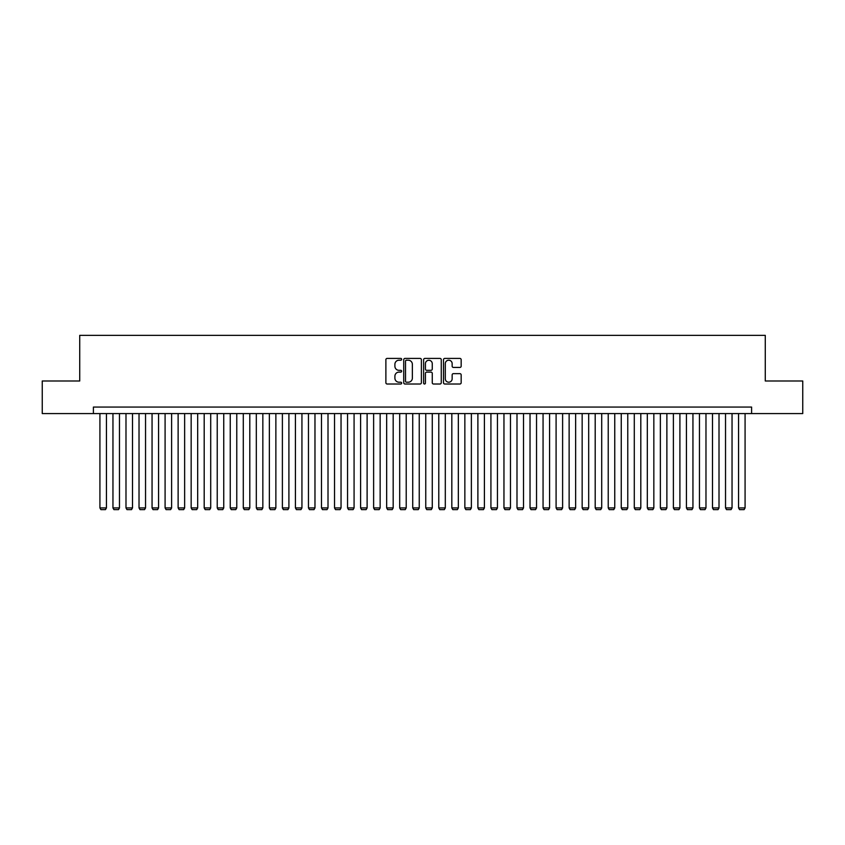 <?xml version="1.0" encoding="UTF-8"?>
<svg xmlns="http://www.w3.org/2000/svg" width="845" height="845" viewBox="0 0 845 845"><rect width="100%" height="100%" fill="white"/><g stroke="black" fill="none" stroke-linecap="round" stroke-linejoin="round"><path stroke-width="1.27" d="M401.65 359.315A0.898 0.898 0 0 0 400.752 358.417L387.158 358.417A1.278 1.278 0 0 0 385.88 359.695L385.88 382.732A1.278 1.278 0 0 0 387.158 384.01L400.752 384.01A0.898 0.898 0 0 0 401.65 383.112A0.898 0.898 0 0 0 400.752 382.215L398.988 382.215A4.098 4.098 0 0 1 394.9 378.127L394.9 376.205A4.098 4.098 0 0 1 398.988 372.106L400.752 372.106A0.898 0.898 0 0 0 401.65 371.208A0.898 0.898 0 0 0 400.752 370.321L398.988 370.321A4.098 4.098 0 0 1 394.9 366.223L394.9 364.301A4.098 4.098 0 0 1 398.988 360.213L400.752 360.213A0.898 0.898 0 0 0 401.65 359.315M459.891 367.438A1.278 1.278 0 0 0 461.169 366.16L461.169 359.695A1.278 1.278 0 0 0 459.891 358.417L444.787 358.417A1.278 1.278 0 0 0 443.509 359.695L443.509 382.732A1.278 1.278 0 0 0 444.787 384.01L459.891 384.01A1.278 1.278 0 0 0 461.169 382.732L461.169 374.926A1.278 1.278 0 0 0 459.891 373.648L453.427 373.648A1.278 1.278 0 0 0 452.149 374.926L452.149 378.792A3.422 3.422 0 0 1 448.727 382.215A3.422 3.422 0 0 1 445.304 378.792L445.304 363.635A3.422 3.422 0 0 1 448.727 360.213A3.422 3.422 0 0 1 452.149 363.635L452.149 366.16A1.278 1.278 0 0 0 453.427 367.438L459.891 367.438M93.404 413.575L42.25 413.575L42.25 380.989L79.726 380.989L79.726 335.37L765.274 335.37L765.274 380.989L802.75 380.989L802.75 413.575L751.596 413.575L751.596 407.058L93.404 407.058L93.404 413.575L751.596 413.575M421.38 359.695A1.278 1.278 0 0 0 420.102 358.417L405.008 358.417A1.278 1.278 0 0 0 403.73 359.695L403.73 382.732A1.278 1.278 0 0 0 405.008 384.01L420.102 384.01A1.278 1.278 0 0 0 421.38 382.732L421.38 359.695M424.898 358.417L439.991 358.417A1.278 1.278 0 0 1 441.27 359.695L441.27 382.732A1.278 1.278 0 0 1 439.991 384.01L433.538 384.01A1.278 1.278 0 0 1 432.26 382.732L432.26 373.384A1.278 1.278 0 0 0 430.971 372.106L426.693 372.106A1.278 1.278 0 0 0 425.415 373.384L425.415 383.112A0.898 0.898 0 0 1 424.517 384.01A0.898 0.898 0 0 1 423.62 383.112L423.62 359.695A1.278 1.278 0 0 1 424.898 358.417M406.413 360.213A0.898 0.898 0 0 0 405.515 361.111L405.515 381.317A0.898 0.898 0 0 0 406.413 382.215L408.272 382.215A4.098 4.098 0 0 0 412.36 378.127L412.36 364.301A4.098 4.098 0 0 0 408.272 360.213L406.413 360.213M432.26 363.699A3.422 3.422 0 0 0 428.837 360.276A3.422 3.422 0 0 0 425.415 363.699L425.415 369.043A1.278 1.278 0 0 0 426.693 370.321L430.971 370.321A1.278 1.278 0 0 0 432.26 369.043L432.26 363.699M106.438 413.575L106.438 507.929L99.921 507.929L99.921 413.575M106.438 507.929L105.467 509.63L100.904 509.63L99.921 507.929M119.472 413.575L119.472 507.929L112.955 507.929L112.955 413.575M119.472 507.929L118.501 509.63L113.938 509.63L112.955 507.929M132.507 413.575L132.507 507.929L125.989 507.929L125.989 413.575M132.507 507.929L131.524 509.63L126.972 509.63L125.989 507.929M145.541 413.575L145.541 507.929L139.024 507.929L139.024 413.575M145.541 507.929L144.558 509.63L139.995 509.63L139.024 507.929M158.575 413.575L158.575 507.929L152.058 507.929L152.058 413.575M158.575 507.929L157.592 509.63L153.029 509.63L152.058 507.929M171.609 413.575L171.609 507.929L165.092 507.929L165.092 413.575M171.609 507.929L170.627 509.63L166.064 509.63L165.092 507.929M184.643 413.575L184.643 507.929L178.126 507.929L178.126 413.575M184.643 507.929L183.661 509.63L179.098 509.63L178.126 507.929M197.677 413.575L197.677 507.929L191.16 507.929L191.16 413.575M197.677 507.929L196.695 509.63L192.132 509.63L191.16 507.929M210.711 413.575L210.711 507.929L204.194 507.929L204.194 413.575M210.711 507.929L209.729 509.63L205.166 509.63L204.194 507.929M223.745 413.575L223.745 507.929L217.228 507.929L217.228 413.575M223.745 507.929L222.763 509.63L218.2 509.63L217.228 507.929M236.769 413.575L236.769 507.929L230.252 507.929L230.252 413.575M236.769 507.929L235.797 509.63L231.234 509.63L230.252 507.929M249.803 413.575L249.803 507.929L243.286 507.929L243.286 413.575M249.803 507.929L248.831 509.63L244.268 509.63L243.286 507.929M262.837 413.575L262.837 507.929L256.32 507.929L256.32 413.575M262.837 507.929L261.865 509.63L257.302 509.63L256.32 507.929M275.871 413.575L275.871 507.929L269.354 507.929L269.354 413.575M275.871 507.929L274.9 509.63L270.337 509.63L269.354 507.929M288.905 413.575L288.905 507.929L282.388 507.929L282.388 413.575M288.905 507.929L287.934 509.63L283.371 509.63L282.388 507.929M301.94 413.575L301.94 507.929L295.423 507.929L295.423 413.575M301.94 507.929L300.968 509.63L296.405 509.63L295.423 507.929M314.974 413.575L314.974 507.929L308.457 507.929L308.457 413.575M314.974 507.929L314.002 509.63L309.439 509.63L308.457 507.929M328.008 413.575L328.008 507.929L321.491 507.929L321.491 413.575M328.008 507.929L327.026 509.63L322.473 509.63L321.491 507.929M341.042 413.575L341.042 507.929L334.525 507.929L334.525 413.575M341.042 507.929L340.06 509.63L335.497 509.63L334.525 507.929M354.076 413.575L354.076 507.929L347.559 507.929L347.559 413.575M354.076 507.929L353.094 509.63L348.531 509.63L347.559 507.929M367.11 413.575L367.11 507.929L360.593 507.929L360.593 413.575M367.11 507.929L366.128 509.63L361.565 509.63L360.593 507.929M380.144 413.575L380.144 507.929L373.627 507.929L373.627 413.575M380.144 507.929L379.162 509.63L374.599 509.63L373.627 507.929M393.178 413.575L393.178 507.929L386.661 507.929L386.661 413.575M393.178 507.929L392.196 509.63L387.633 509.63L386.661 507.929M406.213 413.575L406.213 507.929L399.696 507.929L399.696 413.575M406.213 507.929L405.23 509.63L400.667 509.63L399.696 507.929M419.247 413.575L419.247 507.929L412.73 507.929L412.73 413.575M419.247 507.929L418.264 509.63L413.701 509.63L412.73 507.929M432.27 413.575L432.27 507.929L425.753 507.929L425.753 413.575M432.27 507.929L431.299 509.63L426.736 509.63L425.753 507.929M445.304 413.575L445.304 507.929L438.787 507.929L438.787 413.575M445.304 507.929L444.333 509.63L439.77 509.63L438.787 507.929M458.339 413.575L458.339 507.929L451.821 507.929L451.821 413.575M458.339 507.929L457.367 509.63L452.804 509.63L451.821 507.929M471.373 413.575L471.373 507.929L464.856 507.929L464.856 413.575M471.373 507.929L470.401 509.63L465.838 509.63L464.856 507.929M484.407 413.575L484.407 507.929L477.89 507.929L477.89 413.575M484.407 507.929L483.435 509.63L478.872 509.63L477.89 507.929M497.441 413.575L497.441 507.929L490.924 507.929L490.924 413.575M497.441 507.929L496.469 509.63L491.906 509.63L490.924 507.929M510.475 413.575L510.475 507.929L503.958 507.929L503.958 413.575M510.475 507.929L509.503 509.63L504.94 509.63L503.958 507.929M523.509 413.575L523.509 507.929L516.992 507.929L516.992 413.575M523.509 507.929L522.527 509.63L517.974 509.63L516.992 507.929M536.543 413.575L536.543 507.929L530.026 507.929L530.026 413.575M536.543 507.929L535.561 509.63L530.998 509.63L530.026 507.929M549.577 413.575L549.577 507.929L543.06 507.929L543.06 413.575M549.577 507.929L548.595 509.63L544.032 509.63L543.06 507.929M562.612 413.575L562.612 507.929L556.094 507.929L556.094 413.575M562.612 507.929L561.629 509.63L557.066 509.63L556.094 507.929M575.646 413.575L575.646 507.929L569.129 507.929L569.129 413.575M575.646 507.929L574.663 509.63L570.1 509.63L569.129 507.929M588.68 413.575L588.68 507.929L582.163 507.929L582.163 413.575M588.68 507.929L587.697 509.63L583.135 509.63L582.163 507.929M601.714 413.575L601.714 507.929L595.197 507.929L595.197 413.575M601.714 507.929L600.732 509.63L596.169 509.63L595.197 507.929M614.748 413.575L614.748 507.929L608.231 507.929L608.231 413.575M614.748 507.929L613.766 509.63L609.203 509.63L608.231 507.929M627.772 413.575L627.772 507.929L621.255 507.929L621.255 413.575M627.772 507.929L626.8 509.63L622.237 509.63L621.255 507.929M640.806 413.575L640.806 507.929L634.289 507.929L634.289 413.575M640.806 507.929L639.834 509.63L635.271 509.63L634.289 507.929M653.84 413.575L653.84 507.929L647.323 507.929L647.323 413.575M653.84 507.929L652.868 509.63L648.305 509.63L647.323 507.929M666.874 413.575L666.874 507.929L660.357 507.929L660.357 413.575M666.874 507.929L665.902 509.63L661.339 509.63L660.357 507.929M679.908 413.575L679.908 507.929L673.391 507.929L673.391 413.575M679.908 507.929L678.936 509.63L674.373 509.63L673.391 507.929M692.942 413.575L692.942 507.929L686.425 507.929L686.425 413.575M692.942 507.929L691.97 509.63L687.407 509.63L686.425 507.929M705.976 413.575L705.976 507.929L699.459 507.929L699.459 413.575M705.976 507.929L705.005 509.63L700.442 509.63L699.459 507.929M719.01 413.575L719.01 507.929L712.493 507.929L712.493 413.575M719.01 507.929L718.028 509.63L713.476 509.63L712.493 507.929M732.045 413.575L732.045 507.929L725.528 507.929L725.528 413.575M732.045 507.929L731.062 509.63L726.499 509.63L725.528 507.929M745.079 413.575L745.079 507.929L738.562 507.929L738.562 413.575M745.079 507.929L744.096 509.63L739.533 509.63L738.562 507.929"/></g></svg>
